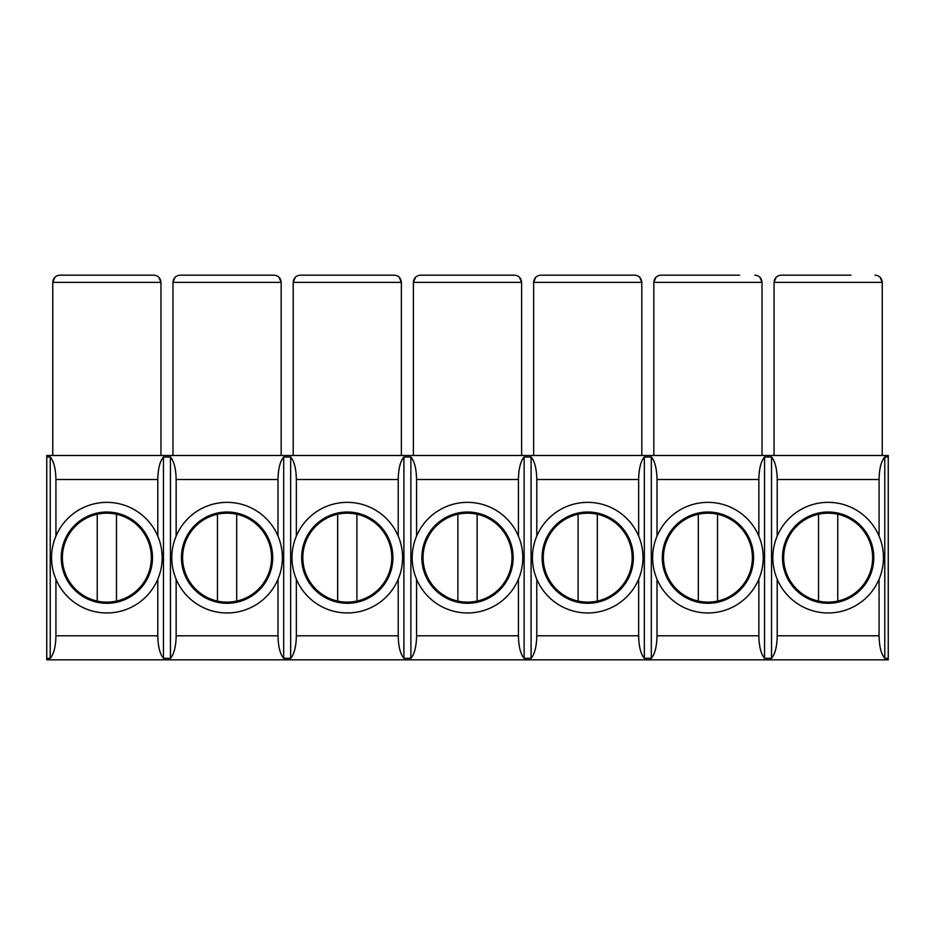 <?xml version="1.0" encoding="UTF-8"?>
<svg xmlns="http://www.w3.org/2000/svg" width="935" height="935" viewBox="0 0 935 935"><rect width="100%" height="100%" fill="white"/><g stroke="black" fill="none" stroke-linecap="round" stroke-linejoin="round"><path stroke-width="1.4" d="M774.051 455.474L774.051 282.37C774.531 277.929 776.938 275.533 781.263 275.159L850.979 275.159M50.233 457.005L46.75 457.005L46.75 455.474L888.25 455.474L888.25 659.841L46.75 659.841L46.75 658.322L50.233 658.322L50.233 457.005C53.833 461.271 55.726 468.786 55.925 479.526L55.925 536.129M837.76 514.238L837.76 601.088A44.483 44.483 0 0 1 818.522 601.088L818.522 514.238A44.483 44.483 0 0 1 872.624 557.657A44.483 44.483 0 0 1 837.76 601.088M818.522 601.088A44.483 44.483 0 0 1 818.522 514.238M883.446 557.657A55.294 55.294 0 0 1 800.489 605.553A55.294 55.294 0 0 1 800.489 509.774A55.294 55.294 0 0 1 883.446 557.657M782.513 557.657A45.64 45.64 0 0 1 824.834 512.146A45.64 45.64 0 0 1 873.302 551.054A45.64 45.64 0 0 1 838.005 602.21A45.64 45.64 0 0 1 782.513 557.657M777.207 579.197L777.207 635.8C777.008 646.541 775.115 654.044 771.527 658.322L771.527 457.005C775.115 461.271 777.008 468.786 777.207 479.526L777.207 536.129M777.207 479.526L879.075 479.526L879.075 536.129M879.075 579.197L879.075 635.8C879.274 646.541 881.167 654.044 884.767 658.322L888.25 658.322M879.075 479.526C879.274 468.786 881.167 461.271 884.767 457.005L884.767 658.322M653.834 455.474L653.834 282.37C654.313 277.929 656.721 275.533 661.045 275.159L739.69 275.159M717.542 514.238L717.542 601.088A44.483 44.483 0 0 1 698.316 601.088L698.316 514.238A44.483 44.483 0 0 1 752.406 557.657A44.483 44.483 0 0 1 717.542 601.088M698.316 601.088A44.483 44.483 0 0 1 698.316 514.238M763.229 557.657A55.294 55.294 0 0 1 680.283 605.553A55.294 55.294 0 0 1 680.283 509.774A55.294 55.294 0 0 1 763.229 557.657M662.296 557.657A45.64 45.64 0 0 1 704.616 512.146A45.64 45.64 0 0 1 753.084 551.054A45.64 45.64 0 0 1 717.799 602.21A45.64 45.64 0 0 1 662.296 557.657M657.001 579.197L657.001 635.8C656.791 646.541 654.897 654.044 651.309 658.322L651.309 457.005C654.897 461.271 656.791 468.786 657.001 479.526L657.001 536.129M657.001 479.526L758.858 479.526L758.858 536.129M758.858 579.197L758.858 635.8C759.056 646.541 760.961 654.044 764.549 658.322L771.527 658.322M758.858 479.526C759.056 468.786 760.961 461.271 764.549 457.005L764.549 658.322M533.616 455.474L533.616 282.37C534.107 277.929 536.503 275.533 540.827 275.159L634.596 275.159C638.921 275.533 641.328 277.929 641.807 282.37L641.807 455.474M610.555 275.159L619.484 275.159M597.336 514.238L597.336 601.088A44.483 44.483 0 0 1 578.099 601.088L578.099 514.238A44.483 44.483 0 0 1 632.189 557.657A44.483 44.483 0 0 1 597.336 601.088M578.099 601.088A44.483 44.483 0 0 1 578.099 514.238M643.011 557.657A55.294 55.294 0 0 1 560.065 605.553A55.294 55.294 0 0 1 560.065 509.774A55.294 55.294 0 0 1 643.011 557.657M542.078 557.657A45.64 45.64 0 0 1 584.398 512.146A45.64 45.64 0 0 1 632.866 551.054A45.64 45.64 0 0 1 597.582 602.21A45.64 45.64 0 0 1 542.078 557.657M536.784 579.197L536.784 635.8C536.585 646.541 534.68 654.044 531.092 658.322L531.092 457.005C534.68 461.271 536.585 468.786 536.784 479.526L536.784 536.129M536.784 479.526L638.652 479.526L638.652 536.129M638.652 579.197L638.652 635.8C638.85 646.541 640.744 654.044 644.332 658.322L651.309 658.322M638.652 479.526C638.85 468.786 640.744 461.271 644.332 457.005L644.332 658.322M413.399 455.474L413.399 282.37C413.889 277.929 416.297 275.533 420.621 275.159L514.379 275.159C518.703 275.533 521.111 277.929 521.601 282.37L521.601 455.474M490.337 275.159L499.267 275.159M477.119 514.238L477.119 601.088A44.483 44.483 0 0 1 457.881 601.088L457.881 514.238A44.483 44.483 0 0 1 511.983 557.657A44.483 44.483 0 0 1 477.119 601.088M457.881 601.088A44.483 44.483 0 0 1 457.881 514.238M522.794 557.657A55.294 55.294 0 0 1 439.847 605.553A55.294 55.294 0 0 1 439.847 509.774A55.294 55.294 0 0 1 522.794 557.657M421.86 557.657A45.64 45.64 0 0 1 464.192 512.146A45.64 45.64 0 0 1 512.649 551.054A45.64 45.64 0 0 1 477.364 602.21A45.64 45.64 0 0 1 421.86 557.657M416.566 579.197L416.566 635.8C416.367 646.541 414.474 654.044 410.874 658.322L410.874 457.005C414.474 461.271 416.367 468.786 416.566 479.526L416.566 536.129M416.566 479.526L518.434 479.526L518.434 536.129M518.434 579.197L518.434 635.8C518.633 646.541 520.526 654.044 524.126 658.322L531.092 658.322M518.434 479.526C518.633 468.786 520.526 461.271 524.126 457.005L524.126 658.322M293.193 455.474L293.193 282.37C293.672 277.929 296.079 275.533 300.404 275.159L394.173 275.159C398.497 275.533 400.893 277.929 401.384 282.37L401.384 455.474M356.901 514.238L356.901 601.088A44.483 44.483 0 0 1 337.664 601.088L337.664 514.238A44.483 44.483 0 0 1 391.765 557.657A44.483 44.483 0 0 1 356.901 601.088M337.664 601.088A44.483 44.483 0 0 1 337.664 514.238M402.588 557.657A55.294 55.294 0 0 1 319.641 605.553A55.294 55.294 0 0 1 319.641 509.774A55.294 55.294 0 0 1 402.588 557.657M301.654 557.657A45.64 45.64 0 0 1 343.975 512.146A45.64 45.64 0 0 1 392.443 551.054A45.64 45.64 0 0 1 357.158 602.21A45.64 45.64 0 0 1 301.654 557.657M296.348 579.197L296.348 635.8C296.15 646.541 294.256 654.044 290.668 658.322L290.668 457.005C294.256 461.271 296.15 468.786 296.348 479.526L296.348 536.129M296.348 479.526L398.216 479.526L398.216 536.129M398.216 579.197L398.216 635.8C398.415 646.541 400.32 654.044 403.908 658.322L410.874 658.322M398.216 479.526C398.415 468.786 400.32 461.271 403.908 457.005L403.908 658.322M172.975 455.474L172.975 282.37C173.454 277.929 175.862 275.533 180.186 275.159L273.955 275.159C278.279 275.533 280.687 277.929 281.166 282.37L281.166 455.474M236.684 514.238L236.684 601.088A44.483 44.483 0 0 1 217.458 601.088L217.458 514.238A44.483 44.483 0 0 1 271.547 557.657A44.483 44.483 0 0 1 236.684 601.088M217.458 601.088A44.483 44.483 0 0 1 217.458 514.238M282.37 557.657A55.294 55.294 0 0 1 199.424 605.553A55.294 55.294 0 0 1 199.424 509.774A55.294 55.294 0 0 1 282.37 557.657M181.437 557.657A45.64 45.64 0 0 1 223.757 512.146A45.64 45.64 0 0 1 272.225 551.054A45.64 45.64 0 0 1 236.941 602.21A45.64 45.64 0 0 1 181.437 557.657M176.142 579.197L176.142 635.8C175.944 646.541 174.039 654.044 170.451 658.322L170.451 457.005C174.039 461.271 175.944 468.786 176.142 479.526L176.142 536.129M176.142 479.526L277.999 479.526L277.999 536.129M277.999 579.197L277.999 635.8C278.209 646.541 280.103 654.044 283.691 658.322L290.668 658.322M277.999 479.526C278.209 468.786 280.103 461.271 283.691 457.005L283.691 658.322M52.757 455.474L52.757 282.37C53.248 277.929 55.644 275.533 59.969 275.159L153.737 275.159C158.062 275.533 160.469 277.929 160.949 282.37L160.949 455.474M129.696 275.159L138.625 275.159M46.75 457.005L46.75 658.322M116.478 514.238L116.478 601.088A44.483 44.483 0 0 1 97.24 601.088L97.24 514.238A44.483 44.483 0 0 1 151.341 557.657A44.483 44.483 0 0 1 116.478 601.088M97.24 601.088A44.483 44.483 0 0 1 97.24 514.238M162.152 557.657A55.294 55.294 0 0 1 79.206 605.553A55.294 55.294 0 0 1 79.206 509.774A55.294 55.294 0 0 1 162.152 557.657M61.219 557.657A45.64 45.64 0 0 1 103.54 512.146A45.64 45.64 0 0 1 152.008 551.054A45.64 45.64 0 0 1 116.723 602.21A45.64 45.64 0 0 1 61.219 557.657M55.925 479.526L157.793 479.526L157.793 536.129M55.925 579.197L55.925 635.8C55.726 646.541 53.833 654.044 50.233 658.322M157.793 579.197L157.793 635.8C157.992 646.541 159.885 654.044 163.473 658.322L170.451 658.322M157.793 479.526C157.992 468.786 159.885 461.271 163.473 457.005L163.473 658.322M170.451 457.005L163.473 457.005M290.668 457.005L283.691 457.005M410.874 457.005L403.908 457.005M531.092 457.005L524.126 457.005M651.309 457.005L644.332 457.005M771.527 457.005L764.549 457.005M888.25 457.005L884.767 457.005M158.845 277.274L160.949 282.37L52.757 282.37L54.873 277.274M279.062 277.274L281.166 282.37L172.975 282.37L175.09 277.274M399.268 277.274L401.384 282.37L293.193 282.37L295.296 277.274M519.486 277.274L521.601 282.37L413.399 282.37L415.514 277.274M639.704 277.274L641.807 282.37L533.616 282.37L535.732 277.274M754.814 275.159C759.138 275.533 761.546 277.929 762.025 282.37L762.025 455.474M759.91 277.274L762.025 282.37L653.834 282.37L655.938 277.274M875.031 275.159C879.356 275.533 881.752 277.929 882.243 282.37L882.243 455.474M880.127 277.274L882.243 282.37L774.051 282.37L776.155 277.274M55.925 635.8L157.793 635.8M777.207 635.8L879.075 635.8M657.001 635.8L758.858 635.8M536.784 635.8L638.652 635.8M416.566 635.8L518.434 635.8M296.348 635.8L398.216 635.8M176.142 635.8L277.999 635.8"/></g></svg>
